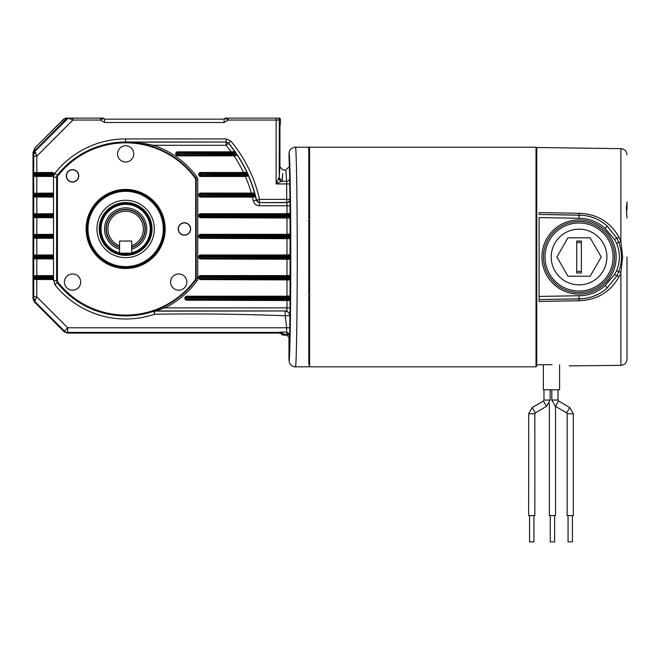 <?xml version="1.0" encoding="UTF-8"?>
<svg xmlns="http://www.w3.org/2000/svg" width="660" height="660" viewBox="0 0 660 660"><rect width="100%" height="100%" fill="white"/><g stroke="black" fill="none" stroke-linecap="round" stroke-linejoin="round"><path stroke-width="0.99" d="M308.814 147.98L309.581 147.205L536.011 147.205L536.011 366.82L309.581 366.82L308.814 366.052M579.043 213.279L579.059 215.201A41.811 41.811 0 0 1 607.258 226.141C599.412 219.004 590.015 215.333 579.059 215.135L539.105 214.442L539.105 212.602L579.043 213.279C597.028 213.964 610.351 221.966 619.014 237.286L620.903 241.692L620.903 148.665L536.778 147.485L536.778 366.052L536.011 366.82M536.778 147.98L536.011 147.205M309.581 147.205L309.581 366.82M308.426 220.432A1.543 0.511 0 0 0 308.814 220.415L308.814 293.617A1.543 0.511 -0 0 0 308.426 293.601M627 201.877L627 209.435M627 201.803L627 203.544C626.241 206.481 626.241 211.307 627 218.014C626.406 211.423 626.406 206.596 627 203.544M605.17 228.426L607.258 226.141L616.803 238.136A3.094 0.487 -26.7 0 0 619.014 237.286L620.903 241.692L622.619 257.012L620.903 272.332L618.75 271.763L616.803 275.888L607.258 287.884L605.17 285.599L614.542 274.469L616.555 270.748C620.334 261.575 620.334 252.417 616.555 243.276L614.542 239.555L605.17 228.426A38.717 38.717 0 0 0 579.026 218.295L539.105 217.594L539.105 299.524L539.105 296.431L579.026 295.729A38.717 38.717 0 0 0 605.17 285.599M616.176 257.012A37.117 37.117 0 0 1 579.059 294.129A37.117 37.117 0 0 1 541.934 257.012A37.117 37.117 0 0 1 579.059 219.895A37.117 37.117 0 0 1 616.176 257.012M539.105 214.442L579.059 215.201L579.026 218.295M619.938 274.791L619.014 276.738C610.327 292.066 597.011 300.061 579.043 300.745L579.026 295.729M539.105 299.582L579.059 298.823A41.811 41.811 0 0 0 607.258 287.884C599.371 295.036 589.966 298.708 579.059 298.897L539.105 299.582L539.105 301.339M614.542 239.555L616.803 238.136L618.75 242.269C622.355 252.12 622.355 261.946 618.75 271.763L616.555 270.748M620.903 241.692L616.555 243.276M579.043 300.745L539.105 301.422M619.014 276.738A3.094 0.487 26.7 0 0 616.803 275.888L614.542 274.469M536.778 364.774L552.139 364.65C575.933 366.168 575.933 366.168 552.139 364.65M620.903 272.332L620.903 365.359L569.299 365.871M627 257.012L627 359.172C626.645 362.893 624.616 364.955 620.903 365.359M572.426 515.584L572.426 541.868L568.045 541.868L568.045 515.584M550.275 541.868L554.631 541.868L554.631 515.584M533.915 541.868L529.551 541.868L529.551 515.584M555.53 406.37L555.53 515.584L549.351 515.584L549.351 403.392M573.334 515.584L567.146 515.584L567.146 413.762L573.334 413.762L573.334 515.584M534.806 413.762L528.677 413.762L528.652 515.584L534.806 515.584M559.589 364.848L559.589 389.788L543.353 389.788L543.353 364.724M158.961 246.46A37.636 37.636 0 0 0 143.129 195.649A37.636 37.636 0 0 0 92.317 211.472A37.636 37.636 0 0 0 108.149 262.292A37.636 37.636 0 0 0 158.961 246.46M151.041 242.302A28.694 28.694 0 0 1 112.307 254.372A28.694 28.694 0 0 1 100.237 215.63A28.694 28.694 0 0 1 138.98 203.569A28.694 28.694 0 0 1 151.041 242.302M102.259 216.695A26.408 26.408 0 0 1 137.915 205.582A26.408 26.408 0 0 1 149.028 241.246A26.408 26.408 0 0 1 113.363 252.351A26.408 26.408 0 0 1 102.259 216.695M148.104 240.76A25.36 25.36 0 0 1 113.85 251.427A25.36 25.36 0 0 1 103.183 217.181A25.36 25.36 0 0 1 137.429 206.506A25.36 25.36 0 0 1 148.104 240.76M290.284 216.051C290.334 210.243 290.392 210.243 290.45 216.051C290.392 221.867 290.334 221.867 290.284 216.051C290.334 210.243 290.392 210.243 290.45 216.051C290.392 221.867 290.334 221.867 290.284 216.051M164.282 228.971A38.643 38.643 0 0 0 125.639 190.327A38.643 38.643 0 0 0 87.004 228.971A38.643 38.643 0 0 0 125.639 267.605A38.643 38.643 0 0 0 164.282 228.971M165.173 228.971A39.534 39.534 0 0 0 125.639 189.436A39.534 39.534 0 0 0 86.113 228.971A39.534 39.534 0 0 0 125.639 268.496A39.534 39.534 0 0 0 165.173 228.971M66.322 175.874A6.22 6.22 0 0 0 72.55 182.094A6.22 6.22 0 0 0 78.771 175.874A6.22 6.22 0 0 0 72.55 169.653A6.22 6.22 0 0 0 66.322 175.874A6.204 6.204 0 0 0 72.55 182.077A6.204 6.204 0 0 0 78.746 175.874A6.204 6.204 0 0 0 72.55 169.669A6.204 6.204 0 0 0 66.346 175.874M178.192 228.971A6.22 6.22 0 0 0 184.412 235.191A6.22 6.22 0 0 0 190.633 228.971A6.22 6.22 0 0 0 184.412 222.742A6.22 6.22 0 0 0 178.192 228.971A6.204 6.204 0 0 0 184.412 235.166A6.204 6.204 0 0 0 190.616 228.971A6.204 6.204 0 0 0 184.412 222.766A6.204 6.204 0 0 0 178.208 228.971M282.596 173.464L282.315 179.718L281.515 181.252L286.646 181.252A3.094 2.689 -1.8 0 0 289.732 178.555L288.964 153.648C289.344 149.737 291.489 147.593 295.408 147.205L308.401 147.205L308.814 149.704L308.814 147.51M295.408 147.205C296.299 142.296 297.297 202.686 297.214 257.012C297.297 311.338 296.299 371.728 295.408 366.82C291.489 366.44 289.344 364.287 288.964 360.376L288.964 337.227L286.902 335.164L287.578 333.663L286.613 332.104L286.696 327.772L285.178 315.752C241.634 314.094 198.099 313.591 154.555 314.234L153.772 311.05L164.332 306.512A86.658 86.658 0 0 0 195.624 280.079L195.195 279.757A86.122 86.122 0 0 1 57.973 282.241A2.516 2.516 0 0 1 57.437 280.69L57.437 177.251A2.516 2.516 0 0 1 57.973 175.692L57.519 175.337A86.699 86.699 0 0 1 144.589 144.358L125.639 142.197L144.928 143.665L153.475 145.291L152.996 146.734L144.589 144.358L144.928 143.665M54.838 173.349A90.032 90.032 0 0 1 125.639 138.93L125.639 142.197L226.149 142.024L125.639 142.024A86.947 86.947 0 0 0 57.271 175.255L54.838 173.349L53.675 175.799L53.097 175.288L53.402 174.43A1.229 1.229 0 0 0 52.181 173.25L36.811 173.25L34.798 173.349L34.798 174.124L33.767 173.794L33.767 175.156L52.181 174.834L52.181 174.124L34.798 174.124M33.767 194.411L33.899 193.231L52.181 193.099A1.996 1.996 0 0 1 53.518 193.619L53.518 196.573L53.006 194.188A1.229 1.229 0 0 0 52.181 193.867L36.811 193.867L34.798 193.974L34.798 194.741L33.767 194.411L33.767 195.781L52.181 195.451L52.181 194.741L34.798 194.741M33.767 276.903L33.899 275.723L52.181 275.583A1.996 1.996 0 0 1 53.518 276.103L53.518 279.064L53.006 276.672A1.229 1.229 0 0 0 52.181 276.358L36.811 276.358L34.798 276.457L34.798 277.225L33.767 276.903L33.767 278.264L52.181 277.934L52.181 277.225L34.798 277.225M33.767 256.278L33.899 255.098L52.181 254.966A1.996 1.996 0 0 1 53.518 255.486L53.518 258.439L53.006 256.055A1.229 1.229 0 0 0 52.181 255.733L36.811 255.733L34.798 255.833L34.798 256.608L33.767 256.278L33.767 257.647L52.181 257.317L52.181 256.608L34.798 256.608M33.767 235.653L33.899 234.482L52.181 234.341A1.996 1.996 0 0 1 53.518 234.861L53.518 237.823L53.006 235.43A1.229 1.229 0 0 0 52.181 235.117L36.811 235.117L34.798 235.216L34.798 235.983L33.767 235.653L33.767 237.023L52.181 236.692L52.181 235.983L34.798 235.983M33.767 215.036L33.899 213.857L52.181 213.724A1.996 1.996 0 0 1 53.518 214.236L53.518 217.198L53.006 214.813A1.229 1.229 0 0 0 52.181 214.492L36.811 214.492L34.798 214.591L34.798 215.366L33.767 215.036L33.767 216.406L52.181 216.076L52.181 215.366L34.798 215.366M80.668 282.059A8.118 8.118 0 0 0 72.55 273.941A8.118 8.118 0 0 0 64.424 282.059A8.118 8.118 0 0 0 72.55 290.185A8.118 8.118 0 0 0 80.668 282.059M186.854 282.059A8.118 8.118 0 0 0 178.736 273.941A8.118 8.118 0 0 0 170.618 282.059A8.118 8.118 0 0 0 178.736 290.185A8.118 8.118 0 0 0 186.854 282.059M133.757 153.879A8.118 8.118 0 0 0 125.639 145.761A8.118 8.118 0 0 0 117.521 153.879A8.118 8.118 0 0 0 125.639 161.997A8.118 8.118 0 0 0 133.757 153.879M66.503 175.874A6.047 6.047 0 0 1 72.55 169.826A6.047 6.047 0 0 1 78.598 175.874A6.047 6.047 0 0 1 72.55 181.921A6.047 6.047 0 0 1 66.503 175.874M178.365 228.971A6.047 6.047 0 0 1 184.412 222.923A6.047 6.047 0 0 1 190.459 228.971A6.047 6.047 0 0 1 184.412 235.018A6.047 6.047 0 0 1 178.365 228.971M279.197 333.102L279.889 332.409L279.518 332.104L281.119 332.343L284.427 334.554L279.197 333.102L67.403 333.102L64.119 331.749L34.361 301.983L33 298.708L33 154.333L34.361 151.049L61.248 124.162C61.685 124.006 54.466 131.62 63.789 122.488L68.162 118.132L72.897 120.054L36.811 156.139L35.054 151.338L68.269 118.132M61.248 124.162L66.586 118.132L68.162 118.132L65.389 118.132L63.591 119.245L34.889 147.947L33 152.501L33 154.333L33.709 154.63A3.094 1.757 -0.7 0 1 35.285 153.112M103.521 118.511A1.543 1.543 0 0 0 103.546 118.594L103.521 118.511A1.543 1.543 0 0 0 103.364 118.132L104.742 119.155L223.872 119.155L225.25 118.132A1.543 1.543 0 0 0 225.093 118.511A1.543 1.543 0 0 1 225.068 118.594M103.282 118.132L100.732 118.132L100.435 120.054L72.897 120.054L72.897 118.132L69.085 118.132M280.434 119.806L279.32 119.955C279.353 134.137 279.592 130.713 279.642 129.319L279.939 125.771C280.104 123.404 280.417 126.968 280.434 119.831L279.923 118.132L225.332 118.132M225.308 118.189L225.53 118.412A2.318 2.318 -34 0 1 225.671 118.132L225.671 118.132A2.318 2.318 -45 0 0 225.53 118.412L228.178 120.054L224.103 122.48L104.511 122.48L100.435 120.054L103.084 118.412A2.318 2.318 -146 0 0 102.944 118.132A2.318 2.318 45 0 1 103.084 118.412L104.511 119.386L104.511 122.48M100.732 118.132L72.897 118.132M227.882 118.132L228.178 120.054L276.127 120.054L276.127 118.132M225.53 118.412L224.103 119.386L224.103 122.48M278.545 118.132A3.094 3.094 45 0 1 279.221 120.054L276.127 120.054L276.127 183.942L279.221 176.971L279.939 166.922L279.939 125.779M57.973 175.692A86.122 86.122 0 0 1 195.195 178.175A2.516 2.516 0 0 1 195.673 179.66L195.673 278.281A2.516 2.516 0 0 1 195.195 279.757M290.021 215.201A0.775 0.767 11.3 0 0 289.245 214.426L286.976 214.492L286.976 213.724L290.07 213.386L290.07 218.047L200.648 217.717A1.996 1.996 0 0 1 198.652 215.721A1.996 1.996 0 0 1 200.648 213.724L286.976 213.724L286.976 205.738L259.347 205.738L259.347 202.645L256.468 200.046A133.988 133.988 0 0 0 228.525 143.137L230.901 141.157L226.149 138.93L226.149 142.024L228.442 143.311A3.094 3.094 25.1 0 0 226.066 142.197L226.066 145.291L228.442 143.311A133.815 133.815 0 0 1 256.327 200.219L253.308 200.879A130.721 130.721 0 0 0 252.417 197.093L252.417 196.325L254.463 196.226L254.463 195.451L255.181 195.599L255.346 196.787L252.417 197.093L200.648 197.093A1.996 1.996 0 0 1 198.652 195.096A1.996 1.996 0 0 1 200.648 193.099L251.345 193.099A130.721 130.721 0 0 0 245.355 176.476L245.355 175.7L247.508 175.601L247.508 174.834L248.358 176.047L245.355 176.476L200.648 176.476A1.996 1.996 0 0 1 198.652 174.479A1.996 1.996 0 0 1 200.648 172.475L243.523 172.475A130.721 130.721 0 0 0 234.003 155.851L234.003 155.083L236.354 154.976L236.354 154.209L237.146 155.314L234.003 155.851L177.68 155.851A1.996 1.996 0 0 1 175.684 153.854A1.996 1.996 0 0 1 177.68 151.858L231.198 151.858A130.721 130.721 0 0 0 226.066 145.291L153.475 145.291A88.184 88.184 0 0 1 196.862 176.962A4.579 4.579 0 0 1 197.736 179.66L197.736 278.281A4.579 4.579 0 0 1 196.862 280.978L195.624 280.079A3.052 3.052 0 0 0 196.21 278.281L196.21 179.66A3.052 3.052 0 0 0 195.624 177.862A86.658 86.658 0 0 0 152.996 146.734M196.862 280.978A88.184 88.184 0 0 1 165.008 307.873L159.852 309.499L159.258 308.888A86.699 86.699 0 0 1 57.519 282.596L57.973 282.241M195.195 178.175L196.862 176.962M33 298.708L33.709 298.411L33.718 296.901L36.811 296.901L67.691 327.772L67.691 332.409L279.889 332.409A3.094 3.094 -135 0 1 280.533 332.483L279.518 332.104L286.613 332.104L289.228 333.927L289.575 336.616L288.964 337.227M33.767 173.794L33.899 172.615L34.798 173.349L52.181 173.349A1.122 1.122 0 0 1 53.303 174.479A1.122 1.122 0 0 1 52.181 175.601L34.798 175.601L33.899 176.335L52.181 176.476A1.996 1.996 0 0 0 53.675 175.799L53.518 177.169L56.611 177.169L56.611 280.772L57.437 280.69M308.814 364.32L308.814 295.078M308.814 218.947L308.814 149.704M308.401 366.82L295.408 366.82M230.901 141.157A137.082 137.082 0 0 1 259.487 199.378L286.696 199.378L286.646 181.252L285.871 170.016L283.033 170.016L279.939 166.922M290.021 216.241A0.775 0.767 -11.3 0 1 289.245 217.008L290.07 218.047L290.021 235.818A0.775 0.767 11.3 0 0 289.245 235.051L290.07 234.011L286.976 234.341L286.976 216.942L289.212 216.843L200.648 216.942L286.976 216.942M290.021 235.818L290.07 238.672L200.648 238.334A1.996 1.996 0 0 1 198.652 236.338A1.996 1.996 0 0 1 200.648 234.341L200.648 235.117A1.229 1.229 0 0 0 199.427 236.338A1.229 1.229 0 0 0 200.648 237.567L289.245 237.633L200.648 237.468L200.648 238.334M290.021 236.858A0.775 0.767 -11.3 0 1 289.245 237.633L290.07 238.672L290.021 256.443A0.775 0.767 11.3 0 0 289.245 255.667L290.07 254.628L286.976 254.966L286.976 237.567M290.021 256.443L290.07 259.289L200.648 258.959A1.996 1.996 0 0 1 198.652 256.963A1.996 1.996 0 0 1 200.648 254.966L200.648 255.733A1.229 1.229 0 0 0 199.427 256.963A1.229 1.229 0 0 0 200.648 258.192L289.245 258.25L200.648 258.085L200.648 258.959M290.021 257.483A0.775 0.767 -11.3 0 1 289.245 258.25L290.07 259.289L290.021 277.06A0.775 0.767 11.3 0 0 289.245 276.292L290.07 275.253L286.976 275.583L286.976 258.192M290.021 277.06L290.07 279.914L200.648 279.584A1.996 1.996 0 0 1 198.652 277.579A1.996 1.996 0 0 1 200.648 275.583L200.648 276.358A1.229 1.229 0 0 0 199.427 277.579A1.229 1.229 0 0 0 200.648 278.809L289.245 278.875L200.648 278.71L200.648 279.584M290.021 278.108A0.775 0.767 -11.3 0 1 289.245 278.875L290.07 279.914L290.021 297.685A0.775 0.767 11.3 0 0 289.245 296.909L290.07 295.878L286.976 296.208L286.976 278.809M290.021 297.685L290.07 300.531L186.846 300.201A1.996 1.996 0 0 1 184.849 298.204A1.996 1.996 0 0 1 186.846 296.208L186.846 296.975A1.229 1.229 0 0 0 185.617 298.204A1.229 1.229 0 0 0 186.846 299.434L289.245 299.5L186.846 299.326L186.846 300.201M159.852 309.499L154.3 311.14L286.869 310.967L289.963 314.061L289.658 335.503L289.228 333.927L287.455 333.094M308.608 147.832L308.707 148.624M255.181 195.599A133.774 133.774 0 0 0 254.801 194.139L253.465 194.741L200.293 195.096L254.463 195.451M255.346 196.787L254.463 196.226L200.648 196.226A1.122 1.122 0 0 1 199.526 195.096A1.122 1.122 0 0 1 200.648 193.974L253.465 193.974L200.648 193.867A1.229 1.229 0 0 0 199.427 195.096A1.229 1.229 0 0 0 200.648 196.325L252.417 196.325M247.995 174.892A133.774 133.774 0 0 0 247.285 173.324L245.8 174.124L200.293 174.479L247.508 174.834M248.358 176.047L247.508 175.601L200.648 175.601A1.122 1.122 0 0 1 199.526 174.479A1.122 1.122 0 0 1 200.648 173.349L245.8 173.349L200.648 173.25A1.229 1.229 0 0 0 199.427 174.479A1.229 1.229 0 0 0 200.648 175.7L245.355 175.7M236.585 154.225A133.774 133.774 0 0 0 235.381 152.468L233.747 153.499L177.325 153.854L236.354 154.209M237.146 155.314L177.68 154.976A1.122 1.122 0 0 1 176.558 153.854A1.122 1.122 0 0 1 177.68 152.732L233.747 152.732L177.68 152.625A1.229 1.229 0 0 0 176.451 153.854A1.229 1.229 0 0 0 177.68 155.083L234.003 155.083M278.825 178.555A3.094 2.417 45 0 0 281.515 181.252L276.127 183.942L289.789 183.942L289.963 199.551A3.094 3.094 135 0 1 286.869 202.645L286.696 202.471A3.094 3.094 135 0 0 289.789 199.378L286.696 199.378L286.696 202.471L259.347 202.645L286.869 202.645L286.976 205.738L290.07 205.738L289.963 199.551M231.198 152.625L231.198 151.858L234.58 151.569L235.381 152.468M243.523 173.25L243.523 172.475L246.675 172.301L247.285 173.324M251.345 193.867L251.345 193.099L254.356 193.042L254.801 194.139M256.468 200.046A3.094 3.094 -141.2 0 0 259.487 202.471L259.487 199.378L256.468 200.046M33.899 176.335L33.767 175.156M33.899 172.615L52.181 172.475A1.996 1.996 0 0 1 54.178 174.397L53.402 174.43M36.811 173.25L36.811 156.139L33.718 156.139L33.709 154.63L35.054 151.338L34.361 151.049M57.437 177.251L56.851 177.251L56.851 280.69A3.094 3.094 70.9 0 0 57.519 282.596L57.271 282.678A86.947 86.947 0 0 0 153.796 311.223A1.543 1.543 -9.4 0 1 154.3 311.14L154.555 314.234A90.032 90.032 0 0 1 54.838 284.592L53.518 279.064A1.996 1.996 0 0 1 52.181 279.584L33.899 279.444L33.767 278.264M53.006 276.672L53.518 276.103L53.518 258.439A1.996 1.996 0 0 1 52.181 258.959L33.899 258.827L33.767 257.647M53.006 256.055L53.518 255.486L53.518 237.823A1.996 1.996 0 0 1 52.181 238.334L33.899 238.202L33.767 237.023M53.006 235.43L53.518 234.861L53.518 217.198A1.996 1.996 0 0 1 52.181 217.717L33.899 217.577L33.767 216.406M53.006 214.813L53.518 214.236L53.518 196.573A1.996 1.996 0 0 1 52.181 197.093L33.899 196.96L33.767 195.781M164.332 306.512L165.008 307.873L286.976 307.873L286.869 310.967L154.267 310.967A1.543 1.543 -9.5 0 0 153.772 311.05M289.814 315.752C289.517 312.955 287.974 311.413 285.178 311.116L285.178 315.752L289.814 315.752M288.964 166.922L285.871 170.016M33.899 275.723L34.798 276.457L52.181 276.457A1.122 1.122 0 0 1 53.303 277.579A1.122 1.122 0 0 1 52.181 278.71L34.798 278.71L36.811 278.809L36.811 296.901L35.285 299.929A3.094 1.757 0.7 0 1 33.709 298.411L35.054 301.702L34.361 301.983M35.285 299.929L35.054 301.702L64.408 331.056L67.691 327.772L289.789 327.772M67.403 333.102L67.691 332.409A4.636 4.636 -157.5 0 1 64.408 331.056L64.119 331.749M33.899 193.231L34.798 193.974L52.181 193.974L52.181 193.099M53.518 177.169L53.518 193.619L53.006 194.188M52.181 194.741L52.181 193.974A1.122 1.122 0 0 1 53.303 195.096A1.122 1.122 0 0 1 52.181 196.226L34.798 196.226L33.899 196.96M33.899 213.857L34.798 214.591L52.181 214.591L52.181 213.724M52.181 215.366L52.181 214.591A1.122 1.122 0 0 1 53.303 215.721A1.122 1.122 0 0 1 52.181 216.843L34.798 216.843L33.899 217.577M33.899 234.482L34.798 235.216L52.181 235.216L52.181 234.341M52.181 235.983L52.181 235.216A1.122 1.122 0 0 1 53.303 236.338A1.122 1.122 0 0 1 52.181 237.468L34.798 237.468L33.899 238.202M33.899 255.098L34.798 255.833L52.181 255.833L52.181 254.966M52.181 256.608L52.181 255.833A1.122 1.122 0 0 1 53.303 256.963A1.122 1.122 0 0 1 52.181 258.085L34.798 258.085L33.899 258.827M34.798 277.934L33.899 279.444M233.747 153.499L234.58 151.569M245.8 174.124L246.675 172.301M253.465 194.741L254.356 193.042M200.648 216.076L200.648 216.843A1.122 1.122 0 0 1 199.526 215.721A1.122 1.122 0 0 1 200.648 214.591L200.648 216.076L289.212 216.076L289.212 215.366L289.988 215.366A0.775 0.767 11.3 0 0 289.212 214.591L290.07 213.386L290.07 205.738M286.976 299.434L286.976 307.873L290.07 307.873L290.07 300.531L289.245 299.5A0.775 0.767 -11.3 0 0 290.021 298.724M36.811 276.358L36.811 258.192L34.798 258.085L34.798 257.317M36.811 255.733L36.811 237.567L34.798 237.468L34.798 236.692M36.811 235.117L36.811 216.942L34.798 216.843L34.798 216.076M36.811 214.492L36.811 196.325L34.798 196.226L34.798 195.451M36.811 193.867L36.811 175.7L34.798 175.601L34.798 174.834M289.988 216.076A0.775 0.767 -11.3 0 1 289.212 216.843L289.212 216.076L289.988 216.076M200.648 236.692L200.648 237.468A1.122 1.122 0 0 1 199.526 236.338A1.122 1.122 0 0 1 200.648 235.216L289.212 235.216L289.212 235.983L289.988 235.983A0.775 0.767 11.3 0 0 289.212 235.216L200.648 235.117L200.293 236.338L289.212 236.692L289.212 235.983L200.648 235.983M289.988 236.692A0.775 0.767 -11.3 0 1 289.212 237.468L289.212 236.692L289.988 236.692M200.648 257.317L200.648 258.085A1.122 1.122 0 0 1 199.526 256.963A1.122 1.122 0 0 1 200.648 255.833L289.212 255.833L289.212 256.608L289.988 256.608A0.775 0.767 11.3 0 0 289.212 255.833L200.648 255.733L200.293 256.963L289.212 257.317L289.212 256.608L200.648 256.608M289.988 257.317A0.775 0.767 -11.3 0 1 289.212 258.085L289.212 257.317L289.988 257.317M200.648 277.934L200.648 278.71A1.122 1.122 0 0 1 199.526 277.579A1.122 1.122 0 0 1 200.648 276.457L289.212 276.457L289.212 277.225L289.988 277.225A0.775 0.767 11.3 0 0 289.212 276.457L200.648 276.358L200.293 277.579L289.212 277.934L289.212 277.225L200.648 277.225M289.988 277.934A0.775 0.767 -11.3 0 1 289.212 278.71L289.212 277.934L289.988 277.934M186.846 298.559L186.846 299.326A1.122 1.122 0 0 1 185.716 298.204A1.122 1.122 0 0 1 186.846 297.082L289.212 297.082L289.212 297.85L289.988 297.85A0.775 0.767 11.3 0 0 289.212 297.082L186.846 296.975L186.491 298.204L289.212 298.559L289.212 297.85L186.846 297.85M289.988 298.559A0.775 0.767 -11.3 0 1 289.212 299.326L289.212 298.559L289.988 298.559M282.315 179.718A3.094 2.747 1.9 0 1 279.221 176.971L279.32 119.955L278.726 118.132M308.814 147.147L308.401 147.205M289.575 336.616A2.062 2.062 -135 0 0 287.521 334.554L284.427 334.554L283.808 335.164L286.902 335.164M281.119 332.343A2.838 1.361 -77.4 0 1 280.533 332.483L282.125 333.514L281.498 334.133A3.094 3.094 0 0 0 283.808 335.164M283.074 334.24A2.838 1.897 -62.9 0 0 284.311 334.216L287.554 334.216A2.062 1.84 -178 0 1 289.616 336.055M287.578 333.663A2.062 1.864 -177.9 0 1 289.633 335.527L289.658 335.503M282.125 333.514A2.838 2.376 -39.6 0 0 284.237 334.158A2.838 2.376 -39.6 0 1 282.125 333.514M125.639 211.208A17.762 17.762 0 0 0 119.584 245.66L119.584 247.269A19.272 19.272 0 0 1 125.639 209.69A19.272 19.272 0 0 1 131.703 247.269L131.703 245.66A17.762 17.762 0 0 0 125.639 211.208M121.176 253.176A24.618 24.618 0 0 0 130.102 253.176M131.629 252.846A24.618 24.618 0 0 0 125.639 204.352A24.618 24.618 0 0 0 119.674 252.846M125.639 203.668A25.303 25.303 0 0 1 150.942 228.971A25.303 25.303 0 0 1 125.639 254.265A25.303 25.303 0 0 1 100.345 228.971A25.303 25.303 0 0 1 125.639 203.668M119.584 247.574A19.561 19.561 0 0 1 125.639 209.401A19.561 19.561 0 0 1 131.719 247.566M125.639 203.593A25.377 25.377 0 0 0 100.262 228.971A25.377 25.377 0 0 0 125.639 254.347A25.377 25.377 0 0 0 151.016 228.971A25.377 25.377 0 0 0 125.639 203.593M125.639 203.321A25.649 25.649 0 0 1 151.288 228.971A25.649 25.649 0 0 1 125.639 254.62A25.649 25.649 0 0 1 99.99 228.971A25.649 25.649 0 0 1 125.639 203.321M131.703 245.66L131.703 241.04L119.584 241.04L119.584 245.66M606.895 257.012A27.835 27.835 0 0 0 579.059 229.177A27.835 27.835 0 0 0 551.215 257.012A27.835 27.835 0 0 0 579.059 284.856A27.835 27.835 0 0 0 606.895 257.012M579.059 292.586A35.574 35.574 0 0 0 614.625 257.012A35.574 35.574 0 0 0 579.059 221.438A35.574 35.574 0 0 0 543.485 257.012A35.574 35.574 0 0 0 579.059 292.586A35.574 35.574 0 0 0 614.625 257.012A35.574 35.574 0 0 0 579.059 221.438M567.971 276.218L590.139 276.218L601.227 257.012L590.139 237.806L567.971 237.806L556.883 257.012L567.971 276.218M576.733 241.032L576.733 272.992L581.378 272.992L581.378 241.032L576.733 241.032M34.889 147.947L63.896 119.245M35.104 148.038L33 152.501M63.591 119.245L65.389 118.132M119.584 247.269L119.584 252.516A0.66 0.66 0 0 0 120.244 253.176L131.06 253.176A0.66 0.66 0 0 0 131.719 252.516L131.719 247.261M131.703 241.552A0.66 0.66 0 0 0 131.06 241.04M120.244 241.04A0.66 0.66 0 0 0 119.584 241.7M557.981 400.051L551.826 400.051L555.373 406.271L566.618 412.846M558.492 400.942L555.398 406.288M543.997 400.067L550.151 400.067L546.579 406.312L543.444 400.991M535.318 412.871L532.207 407.534M573.301 413.762L569.761 407.525L566.668 412.871L567.146 413.762M528.677 413.762L532.224 407.517L543.461 400.966L543.964 400.067L543.964 389.788M550.126 400.067L550.151 389.788M288.964 360.376C289.855 365.062 290.854 308.187 290.771 257.012C290.854 205.837 289.855 148.962 288.964 153.648M36.811 175.7L52.181 175.7L52.181 174.834M36.811 196.325L52.181 196.325L52.181 195.451M36.811 216.942L52.181 216.942L52.181 216.076M36.811 237.567L52.181 237.567L52.181 236.692M36.811 258.192L52.181 258.192L52.181 257.317M36.811 278.809L52.181 278.809L52.181 277.934M177.68 151.858L177.68 153.499M200.648 172.475L200.648 174.124M200.648 193.099L200.648 194.741M200.648 213.724L200.648 214.492A1.229 1.229 0 0 0 199.427 215.721A1.229 1.229 0 0 0 200.648 216.942L200.648 217.717M52.181 174.124L52.181 172.475M52.181 277.225L52.181 275.583M195.673 278.281L197.736 278.281M195.673 179.66L197.736 179.66M56.851 177.251A3.094 3.094 -70.9 0 1 57.519 175.337L56.851 177.251M125.639 138.93L226.149 138.93M104.742 119.155L223.872 119.155M33.718 296.901L33.718 156.139M289.732 178.555L289.789 183.942M290.07 307.873L289.963 314.061M186.846 296.208L286.976 296.208L286.976 296.975M200.648 275.583L286.976 275.583L286.976 276.358M200.648 254.966L286.976 254.966L286.976 255.733M200.648 234.341L286.976 234.341L286.976 235.117M253.308 200.879C254.191 203.907 256.204 205.532 259.347 205.738M200.648 215.366L289.212 215.366L289.212 214.591L200.648 214.591L286.976 214.492M52.181 217.717L52.181 216.942A1.229 1.229 0 0 0 53.006 216.628M200.648 195.451L200.648 197.093M200.648 174.834L200.648 176.476M52.181 238.334L52.181 237.567A1.229 1.229 0 0 0 53.006 237.245M52.181 258.959L52.181 258.192A1.229 1.229 0 0 0 53.006 257.87M52.181 279.584L52.181 278.809A1.229 1.229 0 0 0 53.006 278.495M52.181 197.093L52.181 196.325A1.229 1.229 0 0 0 53.006 196.004M52.181 176.476L52.181 175.7A1.229 1.229 0 0 0 53.097 175.288M177.68 154.209L177.68 155.851M54.838 284.592L57.271 282.678L56.611 280.772L53.518 280.772M119.584 249.191A21.112 21.112 0 0 1 125.639 207.859A21.112 21.112 0 0 1 131.719 249.183M579.059 291.035A34.023 34.023 0 0 0 613.082 257.012A34.023 34.023 0 0 0 579.059 222.989A34.023 34.023 0 0 0 545.028 257.012A34.023 34.023 0 0 0 579.059 291.035M576.733 271.45L581.378 271.45M581.378 242.575L576.733 242.575M620.903 148.665C624.616 149.069 626.645 151.132 627 154.852M569.761 407.525L558.517 400.95L558.014 400.051L558.014 389.788M546.579 406.312L535.342 412.863L534.839 413.762L534.839 515.584M550.25 541.868L550.25 515.584M551.826 400.051L551.826 389.788M533.932 541.868L533.932 515.584M60.456 125.235L61.735 123.453L60.456 125.235M280.096 124.913L279.757 127.042L280.096 124.913"/></g></svg>
